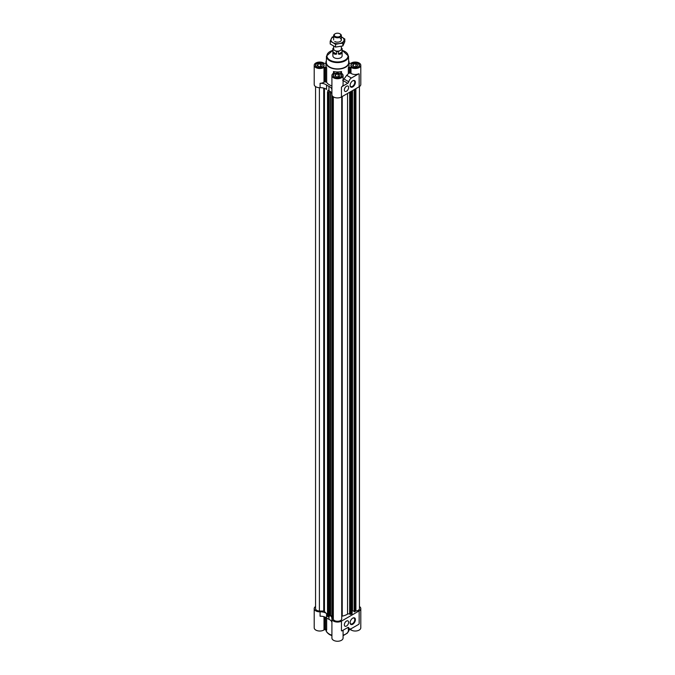 <?xml version="1.0" encoding="UTF-8"?>
<svg xmlns="http://www.w3.org/2000/svg" width="675" height="675" viewBox="0 0 675 675"><rect width="100%" height="100%" fill="white"/><g stroke="black" fill="none" stroke-linecap="round" stroke-linejoin="round"><path stroke-width="1.01" d="M352.595 80.882A3.299 1.907 -60 0 1 354.088 80.806A3.299 1.907 -60 0 1 354.088 84.62A3.299 1.907 -60 0 1 350.789 86.518A3.299 1.907 -60 0 1 350.114 85.185M334.446 77.271A4.312 2.489 0 0 0 339.154 77.811A4.312 2.489 0 0 0 341.812 75.507A4.312 2.489 0 0 0 337.5 73.018A4.312 2.489 0 0 0 333.188 75.507A4.312 2.489 0 0 0 334.446 77.271M352.156 67.044A4.312 2.489 0 0 0 356.864 67.584A4.312 2.489 0 0 0 359.522 65.281A4.312 2.489 0 0 0 355.21 62.792A4.312 2.489 0 0 0 350.89 65.281A4.312 2.489 0 0 0 352.156 67.044M326.363 60.666A11.559 6.674 0 0 0 325.941 62.454A11.559 6.674 0 0 0 329.324 67.171A11.559 6.674 0 0 0 341.921 68.622A11.559 6.674 0 0 0 349.059 62.454L349.059 65.281A11.559 6.674 180 0 1 348.334 67.61A1.156 0.667 180 0 1 349.422 67.171L350.131 67.171A1.156 0.667 180 0 1 351 67.407A5.586 3.223 180 0 0 357.168 68.302A5.586 3.223 180 0 0 360.796 65.281L360.796 84.476A5.586 3.223 180 0 1 359.159 86.754L341.449 96.981A5.586 3.223 180 0 1 335.365 97.681A5.586 3.223 180 0 1 331.914 94.703A5.586 3.223 180 0 1 331.923 94.534M349.059 63.357A1.156 0.667 180 0 0 349.422 63.391L350.131 63.391A1.156 0.667 180 0 0 351 63.163A5.586 3.223 180 0 1 357.168 62.26A5.586 3.223 180 0 1 360.796 65.281M316.735 67.044A4.312 2.489 0 0 0 321.443 67.584A4.312 2.489 0 0 0 324.11 65.281A4.312 2.489 0 0 0 319.79 62.792A4.312 2.489 0 0 0 315.478 65.281A4.312 2.489 0 0 0 316.735 67.044M331.914 85.911A11.559 6.674 180 0 1 329.324 84.788A11.559 6.674 180 0 1 326.666 82.392A1.156 0.667 180 0 0 325.578 81.962L325.578 67.171A1.156 0.667 180 0 1 326.666 67.61A11.559 6.674 180 0 1 325.941 65.281L325.941 62.454M325.941 63.357A1.156 0.667 180 0 1 325.578 63.391L324.869 63.391A1.156 0.667 180 0 1 324 63.163A5.586 3.223 180 0 0 317.832 62.26A5.586 3.223 180 0 0 314.204 65.281L314.204 84.476A5.586 3.223 180 0 0 320.085 87.699A7.703 4.447 180 0 1 326.565 89.404L326.565 84.999A13.871 8.007 180 0 0 328.97 86.383A7.703 4.447 180 0 1 331.914 89.581M326.565 84.999A7.703 4.447 180 0 0 320.085 83.295A5.586 3.223 180 0 0 324 82.19L324 67.407A5.586 3.223 180 0 1 317.832 68.302A5.586 3.223 180 0 1 314.204 65.281M324 67.407A1.156 0.667 180 0 1 324.869 67.171L325.578 67.171M331.914 75.507A5.586 3.223 180 0 0 337.5 78.73A5.586 3.223 180 0 0 343.086 75.507A5.586 3.223 180 0 0 341.17 73.077A1.156 0.667 180 0 1 340.774 72.571L340.774 72.166A1.156 0.667 180 0 1 341.525 71.542A11.559 6.674 180 0 1 333.475 71.542A1.156 0.667 180 0 1 334.226 72.166L334.226 72.571A1.156 0.667 180 0 1 333.83 73.077A5.586 3.223 180 0 0 331.914 75.507L331.914 94.703M348.334 628.121L348.334 630.129A1.156 0.667 180 0 1 349.422 629.691L350.131 629.691A1.156 0.667 180 0 1 351 629.918A5.586 3.223 180 0 0 357.168 630.821A5.586 3.223 180 0 0 360.796 627.801L360.796 608.605A5.586 3.223 180 0 1 359.159 610.892L341.449 621.118A5.586 3.223 180 0 1 335.365 621.81A5.586 3.223 180 0 1 331.914 618.832A5.586 3.223 180 0 1 331.923 618.663A7.703 4.447 180 0 0 331.923 618.587L331.931 94.972M325.578 617.338L325.578 629.691A1.156 0.667 180 0 1 326.666 630.129L326.666 618.013M325.578 629.691L324.869 629.691A1.156 0.667 180 0 0 324 629.918A5.586 3.223 180 0 1 317.832 630.821A5.586 3.223 180 0 1 314.204 627.801L314.204 608.605A5.586 3.223 180 0 1 315.554 606.504M343.086 630.239L343.086 638.027A5.586 3.223 180 0 1 337.5 641.25A5.586 3.223 180 0 1 331.914 638.027L331.914 618.832M358.476 73.938L359.159 73.963A1.156 0.667 120 0 0 359.058 73.879A1.156 0.667 120 0 0 358.476 73.938L351.397 78.022A3.856 2.228 120 0 0 348.781 81.776L344.014 79.026L346.688 75.313A11.559 6.674 180 0 0 348.334 73.583A1.156 0.667 180 0 1 349.422 73.153L349.422 67.171M358.417 73.904A5.586 3.223 180 0 1 351 73.381L351 67.407M349.422 73.153L350.131 73.153A1.156 0.667 180 0 1 351 73.381M342.698 80.367L344.014 79.026M343.086 75.507L343.086 84.628A5.586 3.223 180 0 1 342.073 86.484L341.449 87.337A1.156 0.667 120 0 1 342.132 86.518L347.743 83.278A1.544 0.886 120 0 0 348.781 81.776M328.97 86.383L328.97 90.787A7.703 4.447 180 0 1 330.151 91.446L328.927 92.399M328.97 90.787A13.871 8.007 180 0 1 327.949 90.281A1.544 0.886 180 0 1 328.421 90.922A1.544 0.886 180 0 1 328.067 91.496L327.696 91.749A0.768 0.447 180 0 0 327.51 92.036L327.51 616.174A0.768 0.447 180 0 1 327.696 615.887M328.927 92.289L328.725 92.872L327.696 92.323A0.768 0.447 180 0 1 327.51 92.036M330.413 91.648L330.151 615.583A7.703 4.447 180 0 1 331.898 618.013M331.898 616.005L330.413 615.398M314.204 608.605A5.586 3.223 180 0 0 320.085 611.828A7.703 4.447 180 0 1 326.565 613.533A13.871 8.007 180 0 1 324.464 611.339A0.768 0.447 180 0 0 323.738 611.044L319.393 611.044A4.236 2.447 180 0 1 315.554 608.605L315.554 86.577M332.944 96.567L332.944 618.933L331.923 618.587M359.446 606.504A5.586 3.223 180 0 1 360.796 608.605M359.446 86.577L359.446 608.605A4.236 2.447 180 0 1 355.919 611.018A0.768 0.447 180 0 0 355.379 611.238L354.164 611.575L354.198 89.623L354.215 611.643M354.164 611.238L352.105 610.605M352.046 613.676L351.093 614.267A0.768 0.447 180 0 1 350.106 614.267L349.667 614.056A1.544 0.886 180 0 0 347.558 614.123A13.871 8.007 180 0 1 342.233 616.14A0.768 0.447 180 0 0 341.727 616.553L341.719 619.059A4.236 2.447 180 0 1 337.66 621.278A4.236 2.447 180 0 1 333.323 619.245A0.768 0.447 180 0 0 332.944 618.933M342.073 630.754L341.449 630.762A1.156 0.667 120 0 0 341.55 630.847A1.156 0.667 120 0 0 342.132 630.788L347.743 627.548A1.544 0.886 120 0 1 348.511 627.472A1.544 0.886 120 0 1 348.781 627.843A3.856 2.228 120 0 0 349.473 628.779A3.856 2.228 120 0 0 351.397 628.585L358.476 624.493A1.156 0.667 120 0 0 359.159 623.683L359.159 610.892M320.085 611.828L320.085 616.233A7.703 4.447 180 0 1 326.565 617.937A13.871 8.007 180 0 0 328.97 619.329A7.703 4.447 180 0 1 331.914 622.527M346.494 621.067A3.046 1.755 -60 0 1 348.013 620.916A3.046 1.755 -60 0 1 348.013 624.434A3.046 1.755 -60 0 1 344.967 626.189A3.046 1.755 -60 0 1 344.503 623.751A3.046 1.755 -60 0 1 346.494 621.067M352.755 618.131A3.746 2.16 -60 0 1 355.404 619.667A3.746 2.16 -60 0 1 352.755 624.257A3.746 2.16 -60 0 1 350.106 622.721A3.746 2.16 -60 0 1 352.755 618.131L352.755 618.131M330.151 615.583L329.147 616.267M329.113 616.629L328.489 617.009L327.696 616.461A0.768 0.447 180 0 1 327.51 616.174M341.727 616.553L341.727 96.82L341.719 619.059M319.393 87.691L319.393 611.044M330.151 91.446A7.703 4.447 180 0 1 331.914 93.985M325.578 81.962L324.869 81.962L324.869 67.171M324 82.19A1.156 0.667 180 0 1 324.869 81.962M349.059 62.454A11.559 6.674 0 0 0 348.637 60.666M346.494 86.24A3.046 1.755 -60 0 1 348.013 86.088A3.046 1.755 -60 0 1 348.013 89.598A3.046 1.755 -60 0 1 344.967 91.361A3.046 1.755 -60 0 1 344.503 88.923A3.046 1.755 -60 0 1 346.494 86.24M352.755 80.789A3.746 2.16 -60 0 1 355.404 82.316A3.746 2.16 -60 0 1 352.755 86.906A3.746 2.16 -60 0 1 350.106 85.379A3.746 2.16 -60 0 1 352.755 80.789L352.755 80.789M334.614 77.178A4.084 2.354 0 0 0 339.061 77.684A4.084 2.354 0 0 0 341.584 75.507A4.084 2.354 0 0 0 337.5 73.153A4.084 2.354 0 0 0 333.416 75.507A4.084 2.354 0 0 0 334.614 77.178M352.325 66.952A4.084 2.354 0 0 0 356.771 67.466A4.084 2.354 0 0 0 359.294 65.281A4.084 2.354 0 0 0 355.21 62.927A4.084 2.354 0 0 0 351.127 65.281A4.084 2.354 0 0 0 352.325 66.952M316.904 66.952A4.084 2.354 0 0 0 321.351 67.466A4.084 2.354 0 0 0 323.873 65.281A4.084 2.354 0 0 0 319.79 62.927A4.084 2.354 0 0 0 315.706 65.281A4.084 2.354 0 0 0 316.904 66.952M335.61 76.309L335.61 74.419L338.192 74.022L340.082 75.111L339.39 76.596L336.808 77.001L334.918 75.904L335.61 74.419M338.192 76.781L338.192 74.022M353.32 66.082L353.32 64.192L355.902 63.796L357.792 64.884L357.1 66.378L354.518 66.774L352.628 65.686L353.32 64.192M355.902 66.555L355.902 63.796M317.9 66.082L317.9 64.192L320.482 63.796L322.372 64.884L321.68 66.378L319.098 66.774L317.208 65.686L317.9 64.192M320.482 66.555L320.482 63.796M332.876 50.254L326.464 56.135L326.329 62.37A11.171 6.455 0 0 0 329.602 67.011A11.171 6.455 0 0 0 341.837 68.394A11.171 6.455 0 0 0 348.671 62.37L348.536 56.135L342.124 50.254M333.644 48.001L332.969 48.398A4.624 2.666 0 0 0 332.876 48.921L332.876 55.848A4.624 2.666 0 0 0 334.235 57.729A4.624 2.666 0 0 0 339.272 58.312A4.624 2.666 0 0 0 342.124 55.848L342.124 48.921A4.624 2.666 0 0 0 342.031 48.398L341.356 48.001M352.595 618.233A3.299 1.907 -60 0 1 354.088 618.148A3.299 1.907 -60 0 1 354.088 621.962A3.299 1.907 -60 0 1 350.789 623.869A3.299 1.907 -60 0 1 350.114 622.536M332.876 48.921A4.624 2.666 0 0 0 332.969 49.452L332.969 51.975C333.45 53.916 334.657 54.608 336.58 54.059L336.58 51.545A4.624 2.666 0 0 0 338.42 51.545L338.42 54.059C340.343 54.608 341.55 53.916 342.031 51.975L342.031 49.452A4.624 2.666 0 0 0 342.124 48.921M336.58 51.545L334.775 50.498A3.856 2.228 0 0 0 340.225 50.498L338.42 51.545M333.644 46.178L333.644 48.921A3.856 2.228 0 0 0 334.775 50.498L332.969 49.452M342.031 49.452L340.225 50.498A3.856 2.228 0 0 0 341.356 48.921L341.356 46.313M335.002 33.868A3.856 2.228 0 0 0 334.775 33.995A3.856 2.228 0 0 0 333.644 35.564A3.856 2.228 0 0 0 337.5 37.792A3.856 2.228 0 0 0 341.356 35.564A3.856 2.228 0 0 0 340.225 33.995A3.856 2.228 0 0 0 339.998 33.868M340.225 33.995L339.803 33.75A3.265 1.882 0 0 0 335.197 33.75A3.265 1.882 0 0 0 335.197 36.416A3.265 1.882 0 0 0 339.803 36.416A3.265 1.882 0 0 0 339.803 33.75L340.225 33.995M338.42 54.059L342.031 51.975M332.969 51.975L336.58 54.059M344.807 39.015L344.807 41.723L342.849 45.942L335.543 47.073L330.193 43.985L330.193 41.276L332.868 42.601A6.547 3.78 0 0 0 339.196 43.58L342.849 43.234L344.807 39.015L341.356 36.821M333.644 36.872A6.547 3.78 0 0 0 331.172 38.947A6.547 3.78 0 0 0 332.868 42.601L335.543 44.364L339.196 43.58A6.547 3.78 0 0 0 343.828 40.905A6.547 3.78 0 0 0 342.132 37.252A6.547 3.78 0 0 0 341.356 36.872M333.644 36.686L332.151 37.058L330.193 41.276M334.775 41.496A3.856 2.228 0 0 0 340.225 41.496A3.856 2.228 0 0 0 340.225 38.357M335.543 44.364L335.543 47.073M342.849 43.234L342.849 45.942M351.397 78.022L346.688 75.313M347.743 83.278L343.086 80.595M341.449 87.337L341.449 96.981M359.159 73.963L359.159 86.754M350.131 73.153L350.131 67.171M348.334 73.583L348.334 67.61M341.525 73.271L341.525 71.542M348.781 627.843L348.055 627.421M341.449 621.118L341.449 630.762M351 628.779L351 629.918M350.131 628.957L350.131 629.691M349.422 628.746L349.422 629.691M326.565 613.533L326.565 617.937M324.464 88.324L324.464 611.339M328.97 616.849L328.97 619.329M327.949 90.281L327.949 91.581M324 616.714L324 629.918M324.869 617.017L324.869 629.691M325.957 629.724A11.559 6.674 0 0 0 329.324 634.095A11.559 6.674 0 0 0 331.914 635.217M343.086 635.217A11.559 6.674 0 0 0 349.043 629.724L347.355 633.167L343.086 635.664M333.323 96.837L333.323 619.245M331.973 95.175L331.973 618.604M330.632 91.825L330.632 615.389M329.113 92.61L329.113 616.748M328.725 92.872L328.725 617.009M328.489 92.872L328.489 617.009M327.696 92.323L327.696 616.461M323.738 88.104L323.738 611.044M355.919 88.628L355.919 611.018M355.379 88.94L355.379 611.238M354.814 89.26L354.814 611.803M354.586 89.395L354.586 611.82M352.536 90.585L352.536 610.453M352.316 90.712L352.316 610.462M352.046 90.863L352.046 613.811M351.093 91.412L351.093 614.267M350.106 91.986L350.106 614.267M349.667 92.239L349.667 614.056M347.558 93.454L347.558 614.123M342.233 96.533L342.233 616.14M320.085 83.295L320.085 87.699M326.666 82.392L326.666 67.61M333.475 73.271L333.475 71.542M326.464 56.135A11.045 6.37 0 0 0 329.695 60.725A11.045 6.37 0 0 0 341.786 62.092A11.045 6.37 0 0 0 348.536 56.135M332.876 50.355A10.581 6.109 0 0 0 330.016 60.168A10.581 6.109 0 0 0 346.115 59.392A10.581 6.109 0 0 0 342.124 50.355M349.473 628.779L347.541 627.666M331.898 94.399L331.898 618.528M329.147 92.551L329.147 616.688M354.164 89.64L354.164 611.575M352.105 90.83L352.105 613.744M341.584 76.317L341.584 75.507M333.416 76.317L333.416 75.507M359.294 66.091L359.294 65.281M351.127 66.091L351.127 65.281M323.873 66.091L323.873 65.281M315.706 66.091L315.706 65.281M331.914 635.664L329.569 634.618C326.886 632.72 325.679 630.973 325.941 629.37M341.356 39.926L341.356 35.564M333.644 39.926L333.644 35.564M335.197 33.75L334.775 33.995"/></g></svg>

